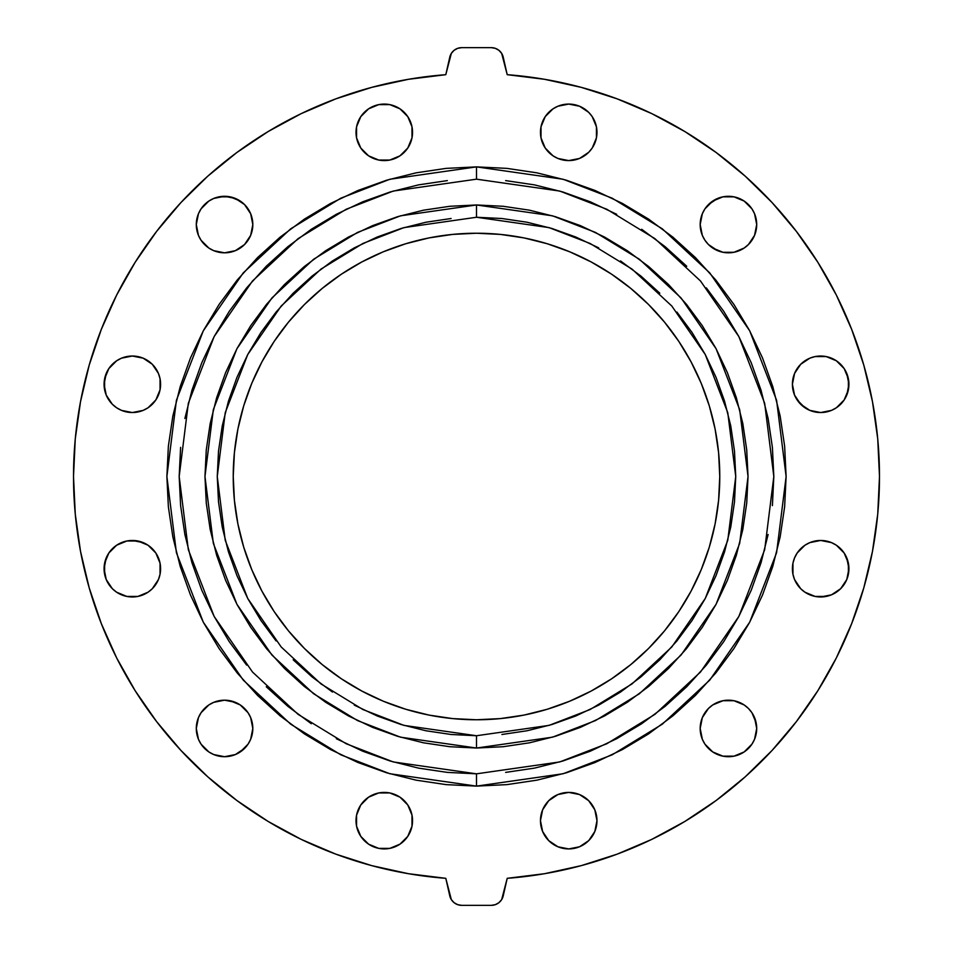 <?xml version="1.0" encoding="UTF-8"?>
<svg xmlns="http://www.w3.org/2000/svg" width="953" height="953" viewBox="0 0 953 953"><rect width="100%" height="100%" fill="white"/><g stroke="black" fill="none" stroke-linecap="round" stroke-linejoin="round"><path stroke-width="1.43" d="M820.616 356.029A28.256 28.256 0 0 0 809.895 358.149L815.149 356.565L826.18 356.565L836.365 360.782L844.155 368.585L848.384 378.77L848.384 389.789L844.155 399.986L836.365 407.777L831.481 410.386L820.664 412.542A28.256 28.256 0 0 1 792.408 384.285A28.256 28.256 0 0 1 820.664 356.029L826.18 356.565M809.8 358.197A28.256 28.256 0 0 0 794.54 395.066L792.408 384.285L794.552 373.469L800.687 364.296L809.847 358.173M794.576 395.126A28.256 28.256 0 0 0 804.94 407.765M840.617 404.298A28.256 28.256 0 0 1 836.4 407.753L831.481 410.386L820.664 412.542L809.847 410.386A28.256 28.256 0 0 0 820.64 412.542L809.847 410.386L804.963 407.777A28.256 28.256 0 0 0 809.812 410.374M809.812 542.626A28.256 28.256 0 0 0 804.987 545.211L809.847 542.614L820.664 540.458A28.256 28.256 0 0 0 809.883 542.602L820.664 540.458L831.481 542.614L836.365 545.223L844.155 553.014L848.384 563.211L848.384 574.23L846.776 579.531L840.641 588.704L831.481 594.827L820.664 596.971A28.256 28.256 0 0 1 792.408 568.715A28.256 28.256 0 0 1 820.664 540.458L826.18 541.006M804.94 545.235A28.256 28.256 0 0 0 794.576 557.874M826.18 596.435L815.149 596.435L804.963 592.218L800.687 588.704L794.552 579.531L792.944 574.23L792.944 563.211L794.552 557.91A28.256 28.256 0 0 0 809.8 594.803M809.895 594.851A28.256 28.256 0 0 0 820.616 596.971M722.958 756.17A28.256 28.256 0 0 0 728.449 756.706A28.256 28.256 0 0 1 700.181 728.449A28.256 28.256 0 0 1 728.449 700.181A28.256 28.256 0 0 0 722.97 700.717M704.922 712.784A28.256 28.256 0 0 0 702.349 717.597L708.46 708.46L712.749 704.946L722.934 700.729A28.256 28.256 0 0 0 717.645 702.325M717.609 702.349A28.256 28.256 0 0 0 704.97 712.713M702.325 717.669A28.256 28.256 0 0 0 722.91 756.158L712.749 751.941L704.946 744.15L702.337 739.254L700.181 728.449L702.337 717.633M592.182 804.928A28.256 28.256 0 0 0 540.458 820.664A28.256 28.256 0 0 0 568.715 848.92A28.256 28.256 0 0 1 540.458 820.664A28.256 28.256 0 0 1 568.715 792.408L579.531 794.552L588.704 800.687L594.827 809.847L596.971 820.664L594.827 831.481L588.704 840.641L579.531 846.776L568.715 848.92L557.91 846.776L548.737 840.641L542.614 831.481L540.458 820.664L542.614 809.847L548.737 800.687L557.91 794.552L568.715 792.408A28.256 28.256 0 0 1 596.971 820.664A28.256 28.256 0 0 1 568.715 848.92A28.256 28.256 0 0 0 592.182 836.4M360.818 836.4A28.256 28.256 0 0 0 384.285 848.92A28.256 28.256 0 0 1 356.029 820.664A28.256 28.256 0 0 1 384.285 792.408A28.256 28.256 0 0 0 360.818 804.928M360.782 804.963L368.585 797.173L378.77 792.944L389.789 792.944L399.986 797.173L407.777 804.963L411.994 815.149L411.994 826.18L407.777 836.365L399.986 844.155L389.789 848.384L378.77 848.384L368.585 844.155L360.782 836.365L356.565 826.18L356.565 815.149L360.782 804.963A28.256 28.256 0 0 0 356.553 826.12M356.577 826.227A28.256 28.256 0 0 0 360.758 836.317M235.355 702.325A28.256 28.256 0 0 0 201.095 712.701L208.85 704.946L213.746 702.337L224.551 700.181L235.367 702.337L240.251 704.946L248.054 712.749L250.663 717.633L252.819 728.449L250.663 739.254L248.054 744.15L240.251 751.941L235.367 754.55L224.551 756.706A28.256 28.256 0 0 1 196.294 728.449A28.256 28.256 0 0 1 224.551 700.181A28.256 28.256 0 0 1 252.819 728.449A28.256 28.256 0 0 1 224.551 756.706L219.047 756.158A28.256 28.256 0 0 0 224.551 756.706L213.746 754.55L208.85 751.941L201.059 744.15A28.256 28.256 0 0 0 219.035 756.158M201.023 712.796A28.256 28.256 0 0 0 201.035 744.102M132.312 540.458A28.256 28.256 0 0 0 121.543 542.602M112.323 548.761A28.256 28.256 0 0 0 104.08 568.691L106.224 557.91L108.845 553.014L116.635 545.223L121.519 542.614A28.256 28.256 0 0 0 116.671 545.199M121.519 542.614L126.82 541.006L116.635 545.223A28.256 28.256 0 0 0 112.383 548.702M104.08 568.738A28.256 28.256 0 0 0 121.484 594.815M121.567 594.839A28.256 28.256 0 0 0 132.288 596.971M137.851 596.435L132.336 596.971A28.256 28.256 0 0 1 104.08 568.715A28.256 28.256 0 0 1 132.336 540.458L143.153 542.614L148.037 545.223L155.827 553.014L160.056 563.211L160.056 574.23L158.448 579.531L152.313 588.704L148.037 592.218L137.851 596.435L126.82 596.435L116.635 592.218L112.359 588.704L106.224 579.531L104.616 574.23L104.616 563.211L108.845 553.014M132.288 356.029A28.256 28.256 0 0 0 121.567 358.161M121.484 358.185A28.256 28.256 0 0 0 104.08 384.262M108.845 399.986L106.224 395.09L104.08 384.285A28.256 28.256 0 0 0 112.323 404.239L106.224 395.09L104.616 389.789L104.616 378.77L108.845 368.585L116.635 360.782L121.519 358.173L132.336 356.029L143.153 358.173L152.313 364.296L158.448 373.469L160.056 378.77L160.056 389.789L155.827 399.986L148.037 407.777L143.153 410.386L132.336 412.542A28.256 28.256 0 0 1 104.08 384.285A28.256 28.256 0 0 1 132.336 356.029L137.851 356.565M112.383 404.298A28.256 28.256 0 0 0 116.6 407.753L112.359 404.263M116.671 407.801A28.256 28.256 0 0 0 121.496 410.374L116.635 407.777M121.543 410.398A28.256 28.256 0 0 0 132.312 412.542M219.035 196.842A28.256 28.256 0 0 0 201.083 208.814L208.85 201.059L213.746 198.45L224.551 196.294A28.256 28.256 0 0 0 219.047 196.842L230.066 196.842L240.251 201.059L244.54 204.573L250.663 213.746L252.819 224.551L250.663 235.367L244.54 244.54L235.367 250.663L224.551 252.819A28.256 28.256 0 0 1 196.294 224.551A28.256 28.256 0 0 1 224.551 196.294L235.367 198.45L244.54 204.573M201.035 208.898A28.256 28.256 0 0 0 201.023 240.204M201.095 240.299A28.256 28.256 0 0 0 224.551 252.819L213.746 250.663L208.85 248.054L201.059 240.251L198.45 235.367L196.294 224.551L198.45 213.746L201.059 208.85M360.818 148.072A28.256 28.256 0 0 0 384.285 160.592A28.256 28.256 0 0 1 356.029 132.336A28.256 28.256 0 0 1 384.285 104.08A28.256 28.256 0 0 0 360.818 116.6M360.758 116.683A28.256 28.256 0 0 0 356.577 126.773M356.553 126.88A28.256 28.256 0 0 0 360.758 147.989L356.565 137.851L356.565 126.82L360.782 116.635L368.585 108.845L378.77 104.616L389.789 104.616L399.986 108.845L407.777 116.635L411.994 126.82L411.994 137.851L407.777 148.037L399.986 155.827L389.789 160.056L378.77 160.056L368.585 155.827L360.782 148.037M592.182 116.6A28.256 28.256 0 0 0 557.91 106.224L568.715 104.08L579.531 106.224L588.704 112.359L592.218 116.635L596.435 126.82L596.435 137.851L592.218 148.037L588.704 152.313L579.531 158.448L568.715 160.592A28.256 28.256 0 0 1 540.458 132.336A28.256 28.256 0 0 1 568.715 104.08A28.256 28.256 0 0 1 596.971 132.336A28.256 28.256 0 0 1 568.715 160.592L557.91 158.448L553.014 155.827L545.223 148.037L541.006 137.851L541.006 126.82L545.223 116.635L553.014 108.845L557.91 106.224M557.886 106.236A28.256 28.256 0 0 0 545.247 116.6M545.199 116.671A28.256 28.256 0 0 0 542.626 121.484M542.591 121.555A28.256 28.256 0 0 0 541.006 126.785M540.994 126.868A28.256 28.256 0 0 0 542.591 143.117M542.626 143.188A28.256 28.256 0 0 0 592.182 148.072M717.645 250.675A28.256 28.256 0 0 0 728.449 252.819A28.256 28.256 0 0 1 700.181 224.551A28.256 28.256 0 0 1 728.449 196.294A28.256 28.256 0 0 0 722.958 196.83M704.97 240.287A28.256 28.256 0 0 0 717.609 250.651L708.46 244.54L704.946 240.251L702.337 235.367L700.181 224.551L702.337 213.746L704.946 208.85L712.749 201.059L722.934 196.842A28.256 28.256 0 0 0 702.325 235.331M702.349 235.403A28.256 28.256 0 0 0 704.922 240.216M476.5 786.118L563.187 773.729L612.171 754.812L662.275 724.197L709.771 680.085L749.689 622.202L776.588 552.716L786.118 476.5L776.588 400.284L749.689 330.798L709.771 272.915L662.275 228.803L612.171 198.188L563.187 179.271L476.5 166.882L476.5 179.176L559.756 191.065L606.787 209.243L654.902 238.631L700.515 280.992L738.849 336.576L764.675 403.31L773.824 476.5L764.675 549.69L738.849 616.424L700.515 672.008L654.902 714.369L606.787 743.757L559.756 761.935L476.5 773.824L476.5 786.118L446.147 784.629L416.092 780.162L386.62 772.788L358.018 762.543L330.548 749.558L304.483 733.941L280.087 715.834L257.572 695.428L237.166 672.913L219.059 648.516L203.442 622.452L190.457 594.982L180.212 566.38L172.838 536.908L168.371 506.853L166.882 476.5L168.371 446.147L172.838 416.092L180.212 386.62L190.457 358.018L203.442 330.548L219.059 304.483L237.166 280.087L257.572 257.572L280.087 237.166L304.483 219.059L330.548 203.442L358.018 190.457L386.62 180.212L416.092 172.838L446.147 168.371L476.5 166.882L506.853 168.371L536.908 172.838L566.38 180.212L594.982 190.457L622.452 203.442L648.516 219.059L672.913 237.166L695.428 257.572L715.834 280.087L733.941 304.483L749.558 330.548L762.543 358.018L772.788 386.62L780.162 416.092L784.629 446.147L786.118 476.5L784.629 506.853L780.162 536.908L772.788 566.38L762.543 594.982L749.558 622.452L733.941 648.516L715.834 672.913L695.428 695.428L672.913 715.834L648.516 733.941L622.452 749.558L594.982 762.543L566.38 772.788L536.908 780.162L506.853 784.629L476.5 786.118L476.5 773.824L393.244 761.935L346.213 743.757L298.098 714.369L252.485 672.008L214.151 616.424L188.325 549.69L179.176 476.5L188.325 403.31L214.151 336.576L252.485 280.992L298.098 238.631L346.213 209.243L393.244 191.065L476.5 179.176L476.5 166.882L389.813 179.271L340.829 198.188L290.725 228.803L243.229 272.915L203.311 330.798L176.412 400.284L166.882 476.5L176.412 552.716L203.311 622.202L243.229 680.085L290.725 724.197L340.829 754.812L389.813 773.729L476.5 786.118M503.113 746.723L476.5 748.034L552.526 737.169L595.482 720.575L639.415 693.724L681.073 655.045L716.084 604.273L739.671 543.341L748.034 476.5L739.671 409.659L716.084 348.727L681.073 297.955L639.415 259.276L595.482 232.425L552.526 215.831L476.5 204.966L476.5 217.26L549.083 227.624L590.098 243.468L632.042 269.103L671.817 306.044L705.244 354.504L727.77 412.685L735.74 476.5L727.77 540.315L705.244 598.496L671.817 646.956L632.042 683.897L590.098 709.532L549.083 725.376L476.5 735.74L476.5 748.034L449.887 746.723L423.525 742.816L397.675 736.335L372.587 727.365L348.5 715.965L325.652 702.266L304.245 686.398L284.506 668.494L266.602 648.755L250.734 627.348L237.035 604.5L225.635 580.413L216.665 555.325L210.184 529.475L206.277 503.113L204.966 476.5L206.277 449.887L210.184 423.525L216.665 397.675L225.635 372.587L237.035 348.5L250.734 325.652L266.602 304.245L284.506 284.506L304.245 266.602L325.652 250.734L348.5 237.035L372.587 225.635L397.675 216.665L423.525 210.184L449.887 206.277L476.5 204.966L503.113 206.277L529.475 210.184L555.325 216.665L580.413 225.635L604.5 237.035L627.348 250.734L648.755 266.602L668.494 284.506L686.398 304.245L702.266 325.652L715.965 348.5L727.365 372.587L736.335 397.675L742.816 423.525L746.723 449.887L748.034 476.5L746.723 503.113L742.816 529.475L736.335 555.325L727.365 580.413L715.965 604.5L702.266 627.348L686.398 648.755L668.494 668.494L648.755 686.398L627.348 702.266L604.5 715.965L580.413 727.365L555.325 736.335L529.475 742.816L503.113 746.723L476.5 748.034L449.887 746.723M429.172 715.119A243.265 243.265 0 0 0 476.5 719.765A243.265 243.265 0 0 1 233.235 476.5A243.265 243.265 0 0 1 476.5 233.235A243.265 243.265 0 0 0 452.746 234.39M452.556 234.414A243.265 243.265 0 0 0 429.172 237.881M428.921 237.928A243.265 243.265 0 0 0 383.487 251.711M383.32 251.783A243.265 243.265 0 0 0 341.436 274.166M341.257 274.285A243.265 243.265 0 0 0 274.285 341.257M274.166 341.436A243.265 243.265 0 0 0 251.783 383.32M251.711 383.487A243.265 243.265 0 0 0 237.928 428.921M237.881 429.172A243.265 243.265 0 0 0 234.414 452.556M234.39 452.746A243.265 243.265 0 0 0 234.39 500.254M234.414 500.444A243.265 243.265 0 0 0 237.881 523.828M237.928 524.079A243.265 243.265 0 0 0 251.711 569.513M251.783 569.68A243.265 243.265 0 0 0 274.166 611.564M274.285 611.743A243.265 243.265 0 0 0 341.257 678.715M341.436 678.834A243.265 243.265 0 0 0 383.32 701.217M383.487 701.289A243.265 243.265 0 0 0 428.921 715.072M505.638 772.395L534.502 768.118L562.806 761.03L590.288 751.202L616.662 738.718L641.691 723.72L665.123 706.34L686.744 686.744L706.34 665.123L723.72 641.691L738.718 616.662L751.202 590.288L761.03 562.806L768.118 534.502M772.395 505.638L773.824 476.5L772.395 447.362L768.118 418.498L761.03 390.194L751.202 362.712L738.718 336.338L723.72 311.309L706.34 287.877M686.744 266.256L665.123 246.66L641.691 229.28M616.662 214.282L590.288 201.798L562.806 191.97L534.502 184.882L505.638 180.605M447.362 180.605L418.498 184.882L390.194 191.97L362.712 201.798L336.338 214.282L311.309 229.28L287.877 246.66L266.256 266.256L246.66 287.877L229.28 311.309L214.282 336.338L201.798 362.712L191.97 390.194L184.882 418.498M180.605 447.362L179.176 476.5L180.605 505.638L184.882 534.502L191.97 562.806L201.798 590.288L214.282 616.662L229.28 641.691L246.66 665.123M266.256 686.744L287.877 706.34L311.309 723.72M336.338 738.718L362.712 751.202L390.194 761.03L418.498 768.118L447.362 772.395L476.5 773.824M449.887 206.277L476.5 204.966L503.113 206.277M529.475 210.184L555.325 216.665L580.413 225.635M604.5 237.035L627.348 250.734M668.494 284.506L686.398 304.245M727.365 372.587L736.335 397.675L742.816 423.525M746.723 449.887L748.034 476.5L746.723 503.113M742.816 529.475L736.335 555.325L727.365 580.413M715.965 604.5L702.266 627.348M668.494 668.494L648.755 686.398M580.413 727.365L555.325 736.335L529.475 742.816M423.525 742.816L397.675 736.335L372.587 727.365M348.5 715.965L325.652 702.266M284.506 668.494L266.602 648.755M225.635 580.413L216.665 555.325L210.184 529.475M206.277 503.113L204.966 476.5L206.277 449.887M210.184 423.525L216.665 397.675L225.635 372.587M237.035 348.5L250.734 325.652M284.506 284.506L304.245 266.602M372.587 225.635L397.675 216.665L423.525 210.184M501.909 734.489L527.08 730.76L551.751 724.578L575.707 716.013L598.71 705.137L620.522 692.057L640.964 676.892L659.81 659.81L676.892 640.964L692.057 620.522L705.137 598.71L716.013 575.707L724.578 551.751L730.76 527.08L734.489 501.909L735.74 476.5L734.489 451.091L730.76 425.92L724.578 401.249L716.013 377.293L705.137 354.29L692.057 332.478L676.892 312.036M659.81 293.19L640.964 276.108L620.522 260.943M598.71 247.863L575.707 236.987L551.751 228.422L527.08 222.24L501.909 218.511L476.5 217.26L476.5 204.966L400.474 215.831L357.518 232.425L313.585 259.276L271.927 297.955L236.916 348.727L213.329 409.659L204.966 476.5L213.329 543.341L236.916 604.273L271.927 655.045L313.585 693.724L357.518 720.575L400.474 737.169L476.5 748.034L476.5 735.74L403.917 725.376L362.902 709.532L320.958 683.897L281.183 646.956L247.756 598.496L225.23 540.315L217.26 476.5L225.23 412.685L247.756 354.504L281.183 306.044L320.958 269.103L362.902 243.468L403.917 227.624L476.5 217.26M451.091 218.511L425.92 222.24L401.249 228.422L377.293 236.987L354.29 247.863L332.478 260.943L312.036 276.108L293.19 293.19L276.108 312.036L260.943 332.478L247.863 354.29L236.987 377.293L228.422 401.249L222.24 425.92L218.511 451.091L217.26 476.5L218.511 501.909L222.24 527.08L228.422 551.751L236.987 575.707L247.863 598.71L260.943 620.522L276.108 640.964M293.19 659.81L312.036 676.892L332.478 692.057M354.29 705.137L377.293 716.013L401.249 724.578L425.92 730.76L451.091 734.489L476.5 735.74M523.828 237.881A243.265 243.265 0 0 0 476.5 233.235A243.265 243.265 0 0 1 719.765 476.5A243.265 243.265 0 0 1 476.5 719.765L452.651 718.598L429.041 715.095L405.883 709.294L383.404 701.253L361.818 691.044L341.341 678.774L322.174 664.551L304.483 648.516L288.449 630.826L274.226 611.659L261.956 591.182L251.747 569.596L243.706 547.117L237.905 523.959L234.402 500.349L233.235 476.5L234.402 452.651L237.905 429.041L243.706 405.883L251.747 383.404L261.956 361.818L274.226 341.341L288.449 322.174L304.483 304.483L322.174 288.449L341.341 274.226L361.818 261.956L383.404 251.747L405.883 243.706L429.041 237.905L452.651 234.402L476.5 233.235L500.349 234.402L523.959 237.905L547.117 243.706L569.596 251.747L591.182 261.956L611.659 274.226L630.826 288.449L648.516 304.483L664.551 322.174L678.774 341.341L691.044 361.818L701.253 383.404L709.294 405.883L715.095 429.041L718.598 452.651L719.765 476.5L718.598 500.349L715.095 523.959L709.294 547.117L701.253 569.596L691.044 591.182L678.774 611.659L664.551 630.826L648.516 648.516L630.826 664.551L611.659 678.774L591.182 691.044L569.596 701.253L547.117 709.294L523.959 715.095L500.349 718.598L476.5 719.765A243.265 243.265 0 0 0 500.254 718.61M500.444 718.586A243.265 243.265 0 0 0 523.828 715.119M524.079 715.072A243.265 243.265 0 0 0 569.513 701.289M569.68 701.217A243.265 243.265 0 0 0 611.564 678.834M611.743 678.715A243.265 243.265 0 0 0 678.715 611.743M678.834 611.564A243.265 243.265 0 0 0 701.217 569.68M701.289 569.513A243.265 243.265 0 0 0 715.072 524.079M715.119 523.828A243.265 243.265 0 0 0 718.586 500.444M718.61 500.254A243.265 243.265 0 0 0 718.61 452.746M718.586 452.556A243.265 243.265 0 0 0 715.119 429.172M715.072 428.921A243.265 243.265 0 0 0 701.289 383.487M701.217 383.32A243.265 243.265 0 0 0 678.834 341.436M678.715 341.257A243.265 243.265 0 0 0 611.743 274.285M611.564 274.166A243.265 243.265 0 0 0 569.68 251.783M569.513 251.711A243.265 243.265 0 0 0 524.079 237.928M476.5 233.235L500.349 234.402M523.959 237.905L547.117 243.706L569.596 251.747L591.182 261.956L611.659 274.226L630.826 288.449L648.516 304.483L664.551 322.174L678.774 341.341L691.044 361.818L701.253 383.404L709.294 405.883L715.095 429.041M718.598 452.651L719.765 476.5L718.598 500.349M715.095 523.959L709.294 547.117L701.253 569.596L691.044 591.182L678.774 611.659L664.551 630.826L648.516 648.516L630.826 664.551L611.659 678.774L591.182 691.044L569.596 701.253L547.117 709.294L523.959 715.095M500.349 718.598L476.5 719.765L452.651 718.598M429.041 715.095L405.883 709.294L383.404 701.253L361.818 691.044L341.341 678.774L322.174 664.551L304.483 648.516L288.449 630.826L274.226 611.659L261.956 591.182L251.747 569.596L243.706 547.117L237.905 523.959M233.235 476.5L234.402 452.651M237.905 429.041L243.706 405.883L251.747 383.404L261.956 361.818L274.226 341.341L288.449 322.174L304.483 304.483L322.174 288.449L341.341 274.226L361.818 261.956L383.404 251.747L405.883 243.706L429.041 237.905M544.628 79.313A402.988 402.988 0 0 0 544.556 79.302L507.21 74.679L501.671 53.404L498.931 50.33L495.322 48.341L491.26 47.65L461.74 47.65L491.26 47.65L461.74 47.65L457.678 48.341L454.069 50.33L451.329 53.404L445.79 74.679L408.444 79.302L371.694 87.378L335.849 98.85L301.243 113.61L268.162 131.538L236.892 152.48L207.718 176.234L180.879 202.62L156.626 231.388L135.159 262.289L116.659 295.061L101.316 329.416L89.225 365.047L80.517 401.654L75.263 438.916L73.512 476.5L75.263 514.084L80.517 551.346L89.225 587.953L101.316 623.584L116.659 657.939L135.159 690.711L156.626 721.612L180.879 750.38L207.718 776.766L236.892 800.52L268.162 821.462L301.243 839.39L335.849 854.15L371.694 865.622L408.444 873.698L445.79 878.321L451.329 899.596L454.069 902.67L457.678 904.659L461.74 905.35L491.26 905.35L461.74 905.35L491.26 905.35L495.322 904.659L498.931 902.67L501.671 899.596L507.21 878.321A402.988 402.988 0 0 0 507.484 878.297M503.244 57.192A12.282 12.282 0 0 1 503.244 57.216L501.671 53.404L498.931 50.33A12.282 12.282 0 0 0 491.26 47.65A12.282 12.282 0 0 1 503.244 57.216L507.21 74.679A402.988 402.988 0 0 1 879.488 476.5A402.988 402.988 0 0 1 507.21 878.321L544.556 873.698A402.988 402.988 0 0 0 544.628 873.687M684.48 821.677A402.988 402.988 0 0 0 685.207 821.236M745.115 776.909A402.988 402.988 0 0 0 863.871 587.62M863.871 365.38A402.988 402.988 0 0 0 745.115 176.091M685.207 131.764A402.988 402.988 0 0 0 684.48 131.323M449.756 57.216A12.282 12.282 0 0 1 461.74 47.65A12.282 12.282 0 0 0 454.057 50.342L451.329 53.404L449.756 57.216L445.79 74.679A402.988 402.988 0 0 0 445.516 74.703M445.79 74.679A402.988 402.988 0 0 0 73.512 476.5A402.988 402.988 0 0 0 445.79 878.321L449.756 895.784L451.329 899.596L454.069 902.67A12.282 12.282 0 0 0 461.74 905.35A12.282 12.282 0 0 1 449.756 895.784A12.282 12.282 0 0 0 449.756 895.808M503.244 895.784A12.282 12.282 0 0 1 491.26 905.35A12.282 12.282 0 0 0 498.943 902.658L501.671 899.596L503.244 895.784L507.21 878.321M544.556 873.698L581.306 865.622L617.151 854.15L651.757 839.39L684.838 821.462L716.108 800.52L745.282 776.766L772.121 750.38L796.374 721.612L817.841 690.711L836.341 657.939L851.684 623.584L863.775 587.953L872.483 551.346L877.737 514.084L879.488 476.5L877.737 438.916L872.483 401.654L863.775 365.047L851.684 329.416L836.341 295.061L817.841 262.289L796.374 231.388L772.121 202.62L745.282 176.234L716.108 152.48L684.838 131.538L651.757 113.61L617.151 98.85L581.306 87.378L544.556 79.302L581.306 87.378M809.847 410.386L800.687 404.263L794.552 395.09M794.552 557.91L797.173 553.014L804.963 545.223L797.173 553.014M722.934 700.729L733.953 700.729L744.15 704.946L748.427 708.46L751.941 712.749L756.158 722.934L756.706 728.449L754.55 739.254L751.941 744.15L744.15 751.941L733.953 756.158L722.934 756.158L712.749 751.941L708.46 748.427M201.059 744.15L198.45 739.254L196.294 728.449L198.45 717.633L201.059 712.749M143.117 542.602A28.256 28.256 0 0 0 132.36 540.458L126.82 541.006L137.851 541.006L148.037 545.223L155.827 553.014M126.82 356.565L132.336 356.029A28.256 28.256 0 0 1 160.592 384.285A28.256 28.256 0 0 1 132.336 412.542A28.256 28.256 0 0 0 143.117 410.398L132.336 412.542L121.519 410.386M751.905 240.299A28.256 28.256 0 0 1 728.449 252.819A28.256 28.256 0 0 0 756.706 224.551A28.256 28.256 0 0 0 728.449 196.294L733.953 196.842A28.256 28.256 0 0 0 728.449 196.294L722.934 196.842L733.953 196.842L744.15 201.059L751.941 208.85L754.55 213.746L756.706 224.551L754.55 235.367L748.427 244.54L744.15 248.054L733.953 252.271L722.934 252.271L712.749 248.054L708.46 244.54M268.52 131.323A402.988 402.988 0 0 0 267.793 131.764M207.885 176.091A402.988 402.988 0 0 0 89.129 365.38M89.129 587.62A402.988 402.988 0 0 0 207.885 776.909M267.793 821.236A402.988 402.988 0 0 0 268.52 821.677M408.372 873.687A402.988 402.988 0 0 0 408.444 873.698L371.694 865.622M617.151 854.15L651.757 839.39L684.838 821.462M716.108 800.52L745.282 776.766L772.121 750.38L796.374 721.612L817.841 690.711L836.341 657.939M877.737 438.916L872.483 401.654L863.775 365.047M817.841 262.289L796.374 231.388M335.849 98.85L301.243 113.61L268.162 131.538M236.892 152.48L207.718 176.234L180.879 202.62L156.626 231.388L135.159 262.289L116.659 295.061M75.263 514.084L80.517 551.346L89.225 587.953M135.159 690.711L156.626 721.612M804.963 407.777L797.173 399.986M794.552 373.469L800.687 364.296L804.963 360.782M815.149 356.565L820.664 356.029A28.256 28.256 0 0 1 848.92 384.285A28.256 28.256 0 0 1 820.664 412.542M844.155 368.585L846.776 373.469L848.92 384.285L846.776 395.09L844.155 399.986M820.664 540.458A28.256 28.256 0 0 1 848.92 568.715A28.256 28.256 0 0 1 820.664 596.971L815.149 596.435M804.963 592.218L800.687 588.704M844.155 553.014L846.776 557.91L848.92 568.715L846.776 579.531L844.155 584.415M751.905 712.701A28.256 28.256 0 0 0 728.449 700.181A28.256 28.256 0 0 1 756.706 728.449A28.256 28.256 0 0 1 728.449 756.706A28.256 28.256 0 0 0 733.953 756.158L722.934 756.158M708.46 708.46L712.749 704.946M733.953 700.729L739.254 702.337M754.55 717.633L756.706 728.449L754.55 739.254M553.014 844.155L548.737 840.641M548.737 800.687L553.014 797.173M574.23 792.944L579.531 794.552M378.77 848.384L373.469 846.776M399.986 797.173L404.263 800.687M404.263 840.641L399.986 844.155M219.047 756.158L213.746 754.55M198.45 739.254L196.294 728.449L198.45 717.633M230.066 700.729L240.251 704.946L244.54 708.46M244.54 748.427L235.367 754.55M250.675 717.669A28.256 28.256 0 0 1 230.09 756.158L224.551 756.706A28.256 28.256 0 0 0 230.042 756.17M132.336 540.458A28.256 28.256 0 0 1 160.592 568.715A28.256 28.256 0 0 1 132.336 596.971L126.82 596.435M108.845 584.415L106.224 579.531L104.08 568.715M158.448 579.531L152.313 588.704L148.037 592.218M132.336 412.542L126.82 411.994M104.08 384.285L106.224 373.469L108.845 368.585M148.037 360.782L152.313 364.296M155.827 399.986L148.037 407.777A28.256 28.256 0 0 1 143.188 410.374M219.047 252.271L213.746 250.663M198.45 235.367L196.294 224.551L198.45 213.746M244.54 244.54L240.251 248.054M378.77 160.056L373.469 158.448M399.986 108.845L404.263 112.359M404.263 152.313L399.986 155.827M553.014 155.827L548.737 152.313M548.737 112.359L553.014 108.845M574.23 104.616L579.531 106.224M722.934 252.271L717.633 250.663M708.46 204.573L717.633 198.45M733.953 196.842L739.254 198.45M754.55 213.746L756.706 224.551L754.55 235.367M566.38 180.212L594.982 190.457L622.452 203.442M648.516 219.059L672.913 237.166L695.428 257.572L715.834 280.087L733.941 304.483M762.543 358.018L772.788 386.62M786.118 476.5L784.629 506.853M762.543 594.982L749.558 622.452L733.941 648.516L715.834 672.913M695.428 695.428L672.913 715.834L648.516 733.941L622.452 749.558M536.908 780.162L506.853 784.629M386.62 772.788L358.018 762.543L330.548 749.558M304.483 733.941L280.087 715.834L257.572 695.428L237.166 672.913L219.059 648.516M190.457 594.982L180.212 566.38M168.371 506.853L166.882 476.5L168.371 446.147M190.457 358.018L203.442 330.548L219.059 304.483L237.166 280.087M257.572 257.572L280.087 237.166L304.483 219.059L330.548 203.442M416.092 172.838L446.147 168.371M751.977 240.204A28.256 28.256 0 0 0 751.965 208.898M751.917 208.814A28.256 28.256 0 0 0 733.965 196.842M592.242 147.989A28.256 28.256 0 0 0 596.447 126.88M596.423 126.773A28.256 28.256 0 0 0 592.242 116.683M384.285 160.592A28.256 28.256 0 0 0 412.542 132.336A28.256 28.256 0 0 0 384.285 104.08A28.256 28.256 0 0 1 412.542 132.336A28.256 28.256 0 0 1 384.285 160.592M230.042 196.83A28.256 28.256 0 0 0 224.551 196.294A28.256 28.256 0 0 1 252.819 224.551A28.256 28.256 0 0 1 224.551 252.819A28.256 28.256 0 0 0 230.03 252.283M230.114 252.259A28.256 28.256 0 0 0 235.355 250.675M235.391 250.651A28.256 28.256 0 0 0 248.03 240.287M248.078 240.216A28.256 28.256 0 0 0 250.651 235.403M250.675 235.331A28.256 28.256 0 0 0 230.09 196.842M148.06 407.765A28.256 28.256 0 0 0 158.424 395.126M158.46 395.066A28.256 28.256 0 0 0 143.2 358.197M143.105 358.149A28.256 28.256 0 0 0 132.384 356.029M132.384 596.971A28.256 28.256 0 0 0 143.105 594.851M143.2 594.803A28.256 28.256 0 0 0 158.46 557.934M158.424 557.874A28.256 28.256 0 0 0 148.06 545.235M148.013 545.211A28.256 28.256 0 0 0 143.188 542.626M250.651 717.597A28.256 28.256 0 0 0 248.078 712.784M248.03 712.713A28.256 28.256 0 0 0 235.391 702.349M410.374 809.812A28.256 28.256 0 0 0 384.285 792.408A28.256 28.256 0 0 1 412.542 820.664A28.256 28.256 0 0 1 384.285 848.92A28.256 28.256 0 0 0 395.09 846.776M395.114 846.764A28.256 28.256 0 0 0 407.753 836.4M407.801 836.329A28.256 28.256 0 0 0 410.374 831.516M410.409 831.445A28.256 28.256 0 0 0 411.994 826.215M412.006 826.132A28.256 28.256 0 0 0 410.409 809.883M592.242 836.317A28.256 28.256 0 0 0 596.423 826.227M596.447 826.12A28.256 28.256 0 0 0 592.242 805.011M733.965 756.158A28.256 28.256 0 0 0 751.917 744.186M751.965 744.102A28.256 28.256 0 0 0 751.977 712.796M820.712 596.971A28.256 28.256 0 0 0 831.433 594.839M831.516 594.815A28.256 28.256 0 0 0 848.92 568.738M848.92 568.691A28.256 28.256 0 0 0 840.677 548.761M840.617 548.702A28.256 28.256 0 0 0 836.4 545.247M836.329 545.199A28.256 28.256 0 0 0 831.504 542.626M831.457 542.602A28.256 28.256 0 0 0 820.688 540.458M820.688 412.542A28.256 28.256 0 0 0 831.457 410.398M831.504 410.374A28.256 28.256 0 0 0 836.329 407.801M840.677 404.239A28.256 28.256 0 0 0 848.92 384.309M848.92 384.262A28.256 28.256 0 0 0 831.516 358.185M831.433 358.161A28.256 28.256 0 0 0 820.712 356.029"/></g></svg>
